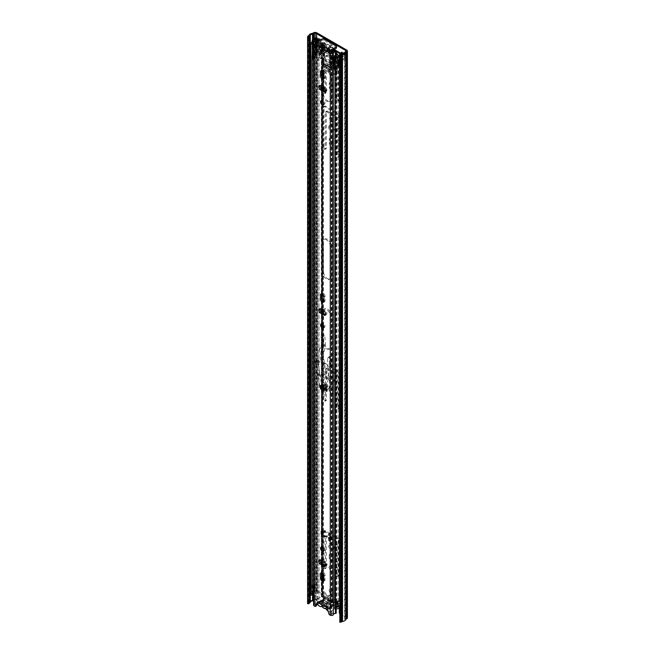 <?xml version="1.0" encoding="UTF-8"?>
<svg xmlns="http://www.w3.org/2000/svg" width="655" height="655" viewBox="0 0 655 655"><rect width="100%" height="100%" fill="white"/><g stroke="black" fill="none" stroke-linecap="round" stroke-linejoin="round"><path stroke-width="0.49" stroke-dasharray="3.27 2.46" d="M328.548 545.484A3.308 1.908 -120 0 0 329.989 548.816A3.308 1.908 -120 0 0 332.543 549.701A3.308 1.908 -120 0 0 333.231 548.186A3.308 1.908 -120 0 0 331.782 544.854A3.308 1.908 -120 0 0 329.236 543.969A3.308 1.908 -120 0 0 328.548 545.484M329.457 544.96A3.308 1.908 -120 0 0 330.898 548.292A3.308 1.908 -120 0 0 333.452 549.177A3.308 1.908 -120 0 0 334.132 547.662A3.308 1.908 -120 0 0 332.691 544.33A3.308 1.908 -120 0 0 330.136 543.445A3.308 1.908 -120 0 0 329.457 544.96M328.548 378.066A3.308 1.908 -120 0 0 329.989 381.398A3.308 1.908 -120 0 0 332.543 382.291A3.308 1.908 -120 0 0 333.231 380.768A3.308 1.908 -120 0 0 331.782 377.444A3.308 1.908 -120 0 0 329.236 376.551A3.308 1.908 -120 0 0 328.548 378.066M329.457 377.542A3.308 1.908 -120 0 0 330.898 380.874A3.308 1.908 -120 0 0 333.452 381.767A3.308 1.908 -120 0 0 334.132 380.252A3.308 1.908 -120 0 0 332.691 376.92A3.308 1.908 -120 0 0 330.136 376.027A3.308 1.908 -120 0 0 329.457 377.542M339.306 607.578L339.306 606.964A1.908 1.105 -120 0 0 337.636 604.483L336.564 604.123L336.564 605.171A1.908 1.105 0 0 0 336.064 605.376L331.102 606.063L330.947 607.398L329.326 608.118L319.804 602.559L321.13 601.732L323.513 601.568L324.634 598.776A1.908 1.105 0 0 0 324.986 598.49L324.986 597.442L324.135 596.689A1.908 1.105 -120 0 0 322.866 596.369A1.908 1.105 -120 0 0 322.465 597.245L322.465 603.009L323.373 602.485A1.064 0.614 60 0 1 323.152 602.977A1.064 0.614 60 0 1 322.62 602.919L316.856 599.595A2.35 1.359 0 0 0 313.688 599.513L312.279 600.217A3.897 2.252 0 0 0 309.029 602.084L308.259 602.616A1.605 0.925 0 0 0 307.842 603.034L307.58 603.599M331.021 606.17L331.102 605.015L331.233 606.022M329.187 590.319A2.399 1.384 -120 0 0 330.235 592.742A2.399 1.384 -120 0 0 332.093 593.381A2.399 1.384 -120 0 0 332.584 592.284A2.399 1.384 -120 0 0 331.536 589.868A2.399 1.384 -120 0 0 329.686 589.222A2.399 1.384 -120 0 0 329.187 590.319M330.095 589.795A2.399 1.384 -120 0 0 331.143 592.218A2.399 1.384 -120 0 0 332.994 592.857A2.399 1.384 -120 0 0 333.493 591.76A2.399 1.384 -120 0 0 332.445 589.344A2.399 1.384 -120 0 0 330.595 588.698A2.399 1.384 -120 0 0 330.095 589.795M333.493 48.535A2.399 1.384 60 0 1 332.994 49.641A2.399 1.384 60 0 1 331.143 48.994A2.399 1.384 60 0 1 330.095 46.579A2.399 1.384 60 0 1 330.595 45.473A2.399 1.384 60 0 1 332.445 46.12A2.399 1.384 60 0 1 333.493 48.535M332.584 49.059A2.399 1.384 60 0 1 332.093 50.165A2.399 1.384 60 0 1 330.235 49.518A2.399 1.384 60 0 1 329.187 47.103A2.399 1.384 60 0 1 329.686 45.997A2.399 1.384 60 0 1 331.536 46.644A2.399 1.384 60 0 1 332.584 49.059M333.379 64.517A2.243 1.294 60 0 1 332.912 65.541A2.243 1.294 60 0 1 331.184 64.943A2.243 1.294 60 0 1 330.21 62.684A2.243 1.294 60 0 1 330.677 61.66A2.243 1.294 60 0 1 332.404 62.258A2.243 1.294 60 0 1 333.379 64.517M332.478 65.041A2.243 1.294 60 0 1 332.011 66.065A2.243 1.294 60 0 1 330.284 65.467A2.243 1.294 60 0 1 329.301 63.208A2.243 1.294 60 0 1 329.768 62.184A2.243 1.294 60 0 1 331.495 62.782A2.243 1.294 60 0 1 332.478 65.041M334.132 73.327A3.308 1.908 60 0 1 333.452 74.842A3.308 1.908 60 0 1 330.898 73.949A3.308 1.908 60 0 1 329.457 70.617A3.308 1.908 60 0 1 330.136 69.103A3.308 1.908 60 0 1 332.691 69.995A3.308 1.908 60 0 1 334.132 73.327M333.231 73.843A3.308 1.908 60 0 1 332.543 75.366A3.308 1.908 60 0 1 329.989 74.473A3.308 1.908 60 0 1 328.548 71.141A3.308 1.908 60 0 1 329.236 69.627A3.308 1.908 60 0 1 331.782 70.519A3.308 1.908 60 0 1 333.231 73.843M333.379 120.324A2.243 1.294 60 0 1 332.912 121.347A2.243 1.294 60 0 1 331.184 120.749A2.243 1.294 60 0 1 330.21 118.489A2.243 1.294 60 0 1 330.677 117.466A2.243 1.294 60 0 1 332.404 118.064A2.243 1.294 60 0 1 333.379 120.324M332.478 120.847A2.243 1.294 60 0 1 332.011 121.871A2.243 1.294 60 0 1 330.284 121.273A2.243 1.294 60 0 1 329.301 119.014A2.243 1.294 60 0 1 329.768 117.99A2.243 1.294 60 0 1 331.495 118.588A2.243 1.294 60 0 1 332.478 120.847M334.132 129.125A3.308 1.908 60 0 1 333.452 130.648A3.308 1.908 60 0 1 330.898 129.755A3.308 1.908 60 0 1 329.457 126.423A3.308 1.908 60 0 1 330.136 124.909A3.308 1.908 60 0 1 332.691 125.793A3.308 1.908 60 0 1 334.132 129.125M333.231 129.649A3.308 1.908 60 0 1 332.543 131.164A3.308 1.908 60 0 1 329.989 130.28A3.308 1.908 60 0 1 328.548 126.947A3.308 1.908 60 0 1 329.236 125.432A3.308 1.908 60 0 1 331.782 126.317A3.308 1.908 60 0 1 333.231 129.649M347.42 617.804A2.35 1.359 0 0 0 346.732 616.846L340.968 613.514A1.064 0.614 60 0 1 340.215 612.204L340.215 606.44A1.908 1.105 -120 0 0 338.545 603.959L336.564 605.171L324.986 598.49L325.044 596.165L324.135 596.689L337.636 604.483L338.545 603.959L336.957 604.197M338.545 603.959L325.044 596.165A1.908 1.105 -120 0 0 323.775 595.845A1.908 1.105 -120 0 0 323.373 596.721L323.373 602.485M329.228 555.243L329.228 558.649A2.35 1.359 -120 0 0 330.251 561.016A2.35 1.359 -120 0 0 332.06 561.638A2.35 1.359 -120 0 0 332.552 560.565L332.552 557.168A2.35 1.359 -120 0 0 331.52 554.801A2.35 1.359 -120 0 0 329.711 554.171A2.35 1.359 -120 0 0 329.228 555.243L330.136 554.728L330.136 558.125A2.35 1.359 -120 0 0 331.16 560.492A2.35 1.359 -120 0 0 332.969 561.122A2.35 1.359 -120 0 0 333.452 560.041L333.452 556.644A2.35 1.359 -120 0 0 332.429 554.277A2.35 1.359 -120 0 0 330.619 553.647A2.35 1.359 -120 0 0 330.136 554.728M325.412 564.618L325.412 537.043A1.605 0.925 60 0 1 325.748 536.314A1.605 0.925 60 0 1 326.55 536.388L335.229 541.407A1.605 0.925 60 0 1 336.359 543.363L336.359 574.32A1.605 0.925 -120 0 0 337.063 575.933A1.605 0.925 -120 0 0 338.299 576.359A1.605 0.925 -120 0 0 338.627 575.63L338.627 541.186A2.137 1.236 -120 0 0 337.12 538.574L324.659 531.377A2.137 1.236 -120 0 0 323.595 531.27A2.137 1.236 -120 0 0 323.144 532.253L323.144 566.69A1.605 0.925 -120 0 0 323.848 568.303A1.605 0.925 -120 0 0 325.085 568.736A1.605 0.925 -120 0 0 325.412 568L325.412 565.674M329.228 387.834L329.228 391.231A2.35 1.359 -120 0 0 330.251 393.598A2.35 1.359 -120 0 0 332.06 394.228A2.35 1.359 -120 0 0 332.552 393.156L332.552 389.75A2.35 1.359 -120 0 0 331.52 387.392A2.35 1.359 -120 0 0 329.711 386.761A2.35 1.359 -120 0 0 329.228 387.834L330.136 387.31L330.136 390.716A2.35 1.359 -120 0 0 331.16 393.074A2.35 1.359 -120 0 0 332.969 393.704A2.35 1.359 -120 0 0 333.452 392.632L333.452 389.226A2.35 1.359 -120 0 0 332.429 386.868A2.35 1.359 -120 0 0 330.619 386.237A2.35 1.359 -120 0 0 330.136 387.31M338.627 408.212L338.627 373.776A2.137 1.236 -120 0 0 337.12 371.156L324.659 363.967A2.137 1.236 -120 0 0 323.595 363.861A2.137 1.236 -120 0 0 323.144 364.835L323.144 399.28A1.605 0.925 -120 0 0 323.848 400.893A1.605 0.925 -120 0 0 325.085 401.319A1.605 0.925 -120 0 0 325.412 400.59L325.412 369.633A1.605 0.925 60 0 1 325.748 368.896A1.605 0.925 60 0 1 326.55 368.978L335.229 373.989A1.605 0.925 60 0 1 336.359 375.954L336.359 406.911A1.605 0.925 -120 0 0 337.063 408.523A1.605 0.925 -120 0 0 338.299 408.949A1.605 0.925 -120 0 0 338.627 408.212L339.536 407.697L339.536 373.252A2.137 1.236 -120 0 0 338.021 370.632L325.568 363.443A2.137 1.236 -120 0 0 324.495 363.337A2.137 1.236 -120 0 0 324.053 364.311L324.053 398.756A1.605 0.925 -120 0 0 324.757 400.369A1.605 0.925 -120 0 0 325.985 400.794A1.605 0.925 -120 0 0 326.321 400.066L326.321 369.109A1.605 0.925 60 0 1 326.648 368.372A1.605 0.925 60 0 1 327.451 368.454L336.138 373.473A1.605 0.925 60 0 1 337.268 375.43L337.268 406.387A1.605 0.925 -120 0 0 337.972 407.999A1.605 0.925 -120 0 0 339.2 408.425A1.605 0.925 -120 0 0 339.536 407.697M322.62 602.919L321.711 603.443L315.947 600.119L315.947 37.785L315.972 41.306L320.541 43.942L320.131 40.127M341.23 53.538L341.23 55.888L345.799 58.524L345.799 54.946L343.482 53.612M323.144 147.285L323.144 107.617A2.137 1.236 60 0 1 323.595 106.634A2.137 1.236 60 0 1 324.659 106.74L337.12 113.937A2.137 1.236 60 0 1 338.627 116.549L338.627 156.226A1.605 0.925 60 0 1 338.299 156.954A1.605 0.925 60 0 1 337.063 156.529A1.605 0.925 60 0 1 336.359 154.916L336.359 118.727A1.605 0.925 -120 0 0 335.229 116.77L326.55 111.751A1.605 0.925 -120 0 0 325.748 111.677A1.605 0.925 -120 0 0 325.412 112.406L325.412 148.595A1.605 0.925 60 0 1 325.085 149.332A1.605 0.925 60 0 1 323.848 148.898A1.605 0.925 60 0 1 323.144 147.285L324.053 146.761L324.053 107.093A2.137 1.236 60 0 1 324.495 106.11A2.137 1.236 60 0 1 325.568 106.216L338.021 113.413A2.137 1.236 60 0 1 339.536 116.025L339.536 155.702A1.605 0.925 60 0 1 339.2 156.43A1.605 0.925 60 0 1 337.972 156.005A1.605 0.925 60 0 1 337.268 154.392L337.268 118.211A1.605 0.925 -120 0 0 336.138 116.246L327.451 111.235A1.605 0.925 -120 0 0 326.648 111.153A1.605 0.925 -120 0 0 326.321 111.882L326.321 148.071A1.605 0.925 60 0 1 325.985 148.808A1.605 0.925 60 0 1 324.757 148.374A1.605 0.925 60 0 1 324.053 146.761M332.552 85.535L332.552 88.933A2.35 1.359 60 0 1 332.06 90.005A2.35 1.359 60 0 1 330.251 89.375A2.35 1.359 60 0 1 329.228 87.017L329.228 83.611A2.35 1.359 60 0 1 329.711 82.538A2.35 1.359 60 0 1 331.52 83.169A2.35 1.359 60 0 1 332.552 85.535L333.452 85.011L333.452 88.409A2.35 1.359 60 0 1 332.969 89.481A2.35 1.359 60 0 1 331.16 88.851A2.35 1.359 60 0 1 330.136 86.493L330.136 83.087A2.35 1.359 60 0 1 330.619 82.014A2.35 1.359 60 0 1 332.429 82.645A2.35 1.359 60 0 1 333.452 85.011M325.412 91.332L325.412 92.789A1.605 0.925 60 0 1 325.085 93.526A1.605 0.925 60 0 1 323.848 93.092A1.605 0.925 60 0 1 323.144 91.479L323.144 51.81A2.137 1.236 60 0 1 323.595 50.828A2.137 1.236 60 0 1 324.659 50.934L337.12 58.131A2.137 1.236 60 0 1 338.627 60.743L338.627 100.42A1.605 0.925 60 0 1 338.299 101.157A1.605 0.925 60 0 1 337.063 100.723A1.605 0.925 60 0 1 336.359 99.11L336.359 62.929A1.605 0.925 -120 0 0 335.229 60.964L326.55 55.953A1.605 0.925 -120 0 0 325.748 55.871A1.605 0.925 -120 0 0 325.412 56.608L325.412 89.522M332.552 141.333L332.552 144.739A2.35 1.359 60 0 1 332.06 145.811A2.35 1.359 60 0 1 330.251 145.181A2.35 1.359 60 0 1 329.228 142.815L329.228 139.417A2.35 1.359 60 0 1 329.711 138.344A2.35 1.359 60 0 1 331.52 138.975A2.35 1.359 60 0 1 332.552 141.333L333.452 140.809L333.452 144.215A2.35 1.359 60 0 1 332.969 145.287A2.35 1.359 60 0 1 331.16 144.657A2.35 1.359 60 0 1 330.136 142.299L330.136 138.893A2.35 1.359 60 0 1 330.619 137.82A2.35 1.359 60 0 1 332.429 138.451A2.35 1.359 60 0 1 333.452 140.809M339.495 613.408A1.064 0.614 -120 0 0 340.06 614.038L340.968 613.514M339.495 621.538L341.288 620.965A1.818 1.048 180 0 1 342.287 620.678A2.62 1.506 0 0 0 344.456 619.417A1.818 1.048 180 0 1 344.866 618.901L345.889 618.197A1.064 0.614 0 0 0 346.143 617.804A1.064 0.614 0 0 0 345.824 617.362L340.06 614.038M321.711 603.443A1.064 0.614 -120 0 0 322.244 603.501A1.064 0.614 -120 0 0 322.465 603.009M315.947 600.119A1.064 0.614 0 0 0 314.506 600.078L313.614 600.512M312.279 600.217L312.279 33.454M313.409 600.61L312.46 600.103L312.46 33.34M324.053 564.905L324.053 566.166A1.605 0.925 -120 0 0 324.757 567.779A1.605 0.925 -120 0 0 325.985 568.212A1.605 0.925 -120 0 0 326.321 567.476L326.321 536.519A1.605 0.925 60 0 1 326.648 535.79A1.605 0.925 60 0 1 327.451 535.872L336.138 540.883A1.605 0.925 60 0 1 337.268 542.848L337.268 573.796A1.605 0.925 -120 0 0 337.972 575.409A1.605 0.925 -120 0 0 339.2 575.843A1.605 0.925 -120 0 0 339.536 575.106L339.536 540.662A2.137 1.236 -120 0 0 338.021 538.05L325.568 530.853A2.137 1.236 -120 0 0 324.495 530.746A2.137 1.236 -120 0 0 324.053 531.729L324.053 564.864M321.449 39.84L316.881 37.204L316.881 40.782L321.449 43.418L321.449 39.84L320.541 40.364M342.139 53.931L342.139 55.364L346.708 58L346.708 54.422L342.139 51.786L342.139 52.834M325.682 91.422A2.399 1.384 -120 0 0 326.386 91.34A2.399 1.384 -120 0 0 326.886 90.243A2.399 1.384 -120 0 0 325.183 87.295L324.053 87.95L324.053 51.286A2.137 1.236 60 0 1 324.495 50.304A2.137 1.236 60 0 1 325.568 50.41L338.021 57.607A2.137 1.236 60 0 1 339.536 60.219L339.536 99.896A1.605 0.925 60 0 1 339.2 100.633A1.605 0.925 60 0 1 337.972 100.199A1.605 0.925 60 0 1 337.268 98.586L337.268 62.405A1.605 0.925 -120 0 0 336.138 60.44L327.451 55.429A1.605 0.925 -120 0 0 326.648 55.347A1.605 0.925 -120 0 0 326.321 56.084L326.321 92.265A1.605 0.925 60 0 1 325.985 93.002A1.605 0.925 60 0 1 324.757 92.568A1.605 0.925 60 0 1 324.053 90.963L324.053 90.57M312.631 593.684L312.631 39.701M313.409 593.315L313.409 39.251M337.636 604.483L336.564 604.123A1.908 1.105 0 0 0 336.064 604.328L335.974 605.433M324.536 598.834L324.634 597.728A1.908 1.105 0 0 0 324.986 597.442L336.564 604.123M324.536 597.786L324.471 598.907M323.513 601.568L324.471 597.859M323.513 600.52L323.251 601.691M321.318 601.691L321.318 600.643L323.251 600.643M321.318 600.643L321.13 601.732M319.886 602.453L319.886 601.405L321.13 600.684M319.886 601.405L319.886 602.666M329.326 608.118L329.326 607.07L319.886 601.626M329.326 607.07L329.702 608.118M330.947 607.398L330.947 606.358L329.702 607.07M330.947 606.358L331.021 607.291M331.021 605.13L331.021 606.243M335.835 605.474L335.835 604.426L331.233 604.974M346.708 54.422A1.335 0.77 0 0 0 344.857 54.406A1.335 0.77 0 0 0 344.817 54.422L341.083 56.584L341.992 57.108L345.725 54.946L345.799 58.524M342.139 51.786L341.23 52.31M345.725 58.524L341.992 60.678L341.083 60.154L344.817 58A1.335 0.77 180 0 1 344.857 57.976A1.335 0.77 180 0 1 346.708 58M342.139 55.364L341.23 55.888M321.449 43.418L320.541 43.942M316.881 40.782A1.335 0.77 180 0 1 317.274 41.322A1.335 0.77 180 0 1 316.914 41.846A1.335 0.77 180 0 1 316.881 41.871L313.139 44.024L312.238 43.5L315.972 41.347L315.972 37.769M316.914 38.268A1.335 0.77 0 0 0 317.274 37.753A1.335 0.77 0 0 0 316.881 37.204M341.083 60.154L341.083 56.584M341.992 60.678L341.992 57.108M313.139 41.502L313.139 44.024M312.238 41.814L312.238 43.5M332.724 599.816A1.605 0.925 60 0 1 332.224 599.399A4.274 2.464 -120 0 0 329.555 597.859A1.605 0.925 60 0 1 329.056 597.704A1.605 0.925 60 0 1 328.36 597.024A4.274 2.464 -120 0 0 326.509 595.223A4.274 2.464 -120 0 0 324.372 595.018A4.274 2.464 -120 0 0 323.717 598.441A4.274 2.464 -120 0 0 326.509 602.199A4.274 2.464 -120 0 0 328.36 602.543A1.605 0.925 60 0 1 329.555 603.091A4.274 2.464 -120 0 0 330.89 604.213A4.274 2.464 -120 0 0 332.224 604.63A1.605 0.925 60 0 1 333.42 605.457A4.274 2.464 -120 0 0 335.27 607.259A4.274 2.464 -120 0 0 337.407 607.472A4.274 2.464 -120 0 0 338.062 604.049A4.274 2.464 -120 0 0 335.27 600.283A4.274 2.464 -120 0 0 333.42 599.947A1.605 0.925 60 0 1 332.724 599.816M328.106 611.14A4.274 2.464 -120 0 0 328.319 611.271A4.274 2.464 -120 0 0 330.456 611.483A4.274 2.464 -120 0 0 331.111 608.061A4.274 2.464 -120 0 0 328.319 604.295A4.274 2.464 -120 0 0 326.468 603.959A1.605 0.925 60 0 1 325.772 603.828A1.605 0.925 60 0 1 325.273 603.411A4.274 2.464 -120 0 0 322.604 601.871A1.605 0.925 60 0 1 322.104 601.716A1.605 0.925 60 0 1 321.417 601.036A4.274 2.464 -120 0 0 319.558 599.235A4.274 2.464 -120 0 0 317.429 599.022A4.274 2.464 -120 0 0 317.356 603.828M336.171 604.95L334.214 606.08L334.214 604.778L336.171 603.64L336.171 604.95L333.313 603.296A3.521 2.039 -120 0 1 331.545 604.393A3.521 2.039 -120 0 1 328.458 600.496L328.089 601.896L323.938 604.295L321.515 604.508A3.521 2.039 -120 0 0 321.564 604.753M321.187 600.741L321.187 602.051L324.209 600.308L324.209 598.998L318.657 601.544L318.657 602.42M324.209 598.998L323.635 598.67L325.601 597.54L328.458 599.186L328.089 600.586L323.938 602.985L321.515 603.198L318.657 601.544M328.482 599.096L328.458 599.186A3.521 2.039 -120 0 1 328.482 599.096A3.521 2.039 -120 0 1 330.931 598.392A3.521 2.039 -120 0 1 333.313 601.986L336.171 603.64M320.623 600.414L320.623 601.724L318.928 602.698M328.458 600.496L325.601 598.842L323.635 599.98L323.635 598.67M325.601 598.842L325.601 597.54M321.187 602.051L320.623 601.724M319.272 603.214L321.515 604.508M324.209 600.308L323.635 599.98M323.938 604.295A2.137 1.236 -120 0 0 326.403 606.293A2.137 1.236 -120 0 0 326.739 605.908L330.89 603.509L333.313 603.296M326.37 607.308L326.739 605.908M328.089 601.896A2.137 1.236 -120 0 0 329.891 603.959A2.137 1.236 -120 0 0 330.562 603.902A2.137 1.236 -120 0 0 330.89 603.509M326.968 607.652L329.228 608.962L329.228 607.652L326.37 605.998A3.521 2.039 -120 0 0 323.283 602.101A3.521 2.039 -120 0 0 321.515 603.198M333.313 601.986L330.89 602.207L326.739 604.598A2.137 1.236 -120 0 0 324.945 602.534A2.137 1.236 -120 0 0 324.274 602.6A2.137 1.236 -120 0 0 323.938 602.985M326.739 604.598L326.37 605.998M330.89 602.207A2.137 1.236 -120 0 0 328.425 600.201A2.137 1.236 -120 0 0 328.089 600.586M330.628 606.194L330.628 607.496L333.641 605.752L333.641 604.45L329.228 607.652M331.193 606.522L331.193 607.824L329.228 608.962M333.641 605.752L334.214 606.08M330.628 607.496L331.193 607.824M333.641 604.45L334.214 604.778M322.735 385.435A2.669 1.539 -120 0 0 321.4 385.304A2.669 1.539 -120 0 0 320.991 387.441A2.669 1.539 -120 0 0 322.735 389.799A2.669 1.539 -120 0 0 324.069 389.93A2.669 1.539 -120 0 0 324.479 387.793A2.669 1.539 -120 0 0 322.735 385.435M322.735 386.18A1.76 1.015 -120 0 0 321.851 386.09A1.76 1.015 -120 0 0 321.58 387.506A1.76 1.015 -120 0 0 322.735 389.054A1.76 1.015 -120 0 0 323.611 389.144A1.76 1.015 -120 0 0 323.881 387.727A1.76 1.015 -120 0 0 322.735 386.18M324.241 385.304A1.76 1.015 -120 0 0 323.365 385.222A1.76 1.015 -120 0 0 323.095 386.63A1.76 1.015 -120 0 0 324.241 388.186A1.76 1.015 -120 0 0 325.126 388.268A1.76 1.015 -120 0 0 325.396 386.859A1.76 1.015 -120 0 0 324.241 385.304M322.465 385.721A2.514 1.449 60 0 1 322.989 384.567A2.514 1.449 60 0 1 324.921 385.246A2.514 1.449 60 0 1 326.018 387.768A2.514 1.449 60 0 1 325.494 388.914A2.514 1.449 60 0 1 323.562 388.243A2.514 1.449 60 0 1 322.465 385.721M321.564 386.245A2.514 1.449 60 0 1 322.08 385.091A2.514 1.449 60 0 1 324.012 385.77A2.514 1.449 60 0 1 325.109 388.292A2.514 1.449 60 0 1 324.593 389.438A2.514 1.449 60 0 1 322.661 388.767A2.514 1.449 60 0 1 321.564 386.245M325.682 565.756A2.399 1.384 -120 0 0 326.386 565.674A2.399 1.384 -120 0 0 326.886 564.577A2.399 1.384 -120 0 0 325.183 561.638L321.49 559.501A2.399 1.384 -120 0 0 320.287 559.378A2.399 1.384 -120 0 0 319.861 559.951M323.799 550.683A2.35 1.359 -120 0 0 324.512 550.609A2.35 1.359 -120 0 0 324.995 549.537A2.35 1.359 -120 0 0 323.971 547.171A2.35 1.359 -120 0 0 322.162 546.54A2.35 1.359 -120 0 0 321.744 547.121M325.682 314.637A2.399 1.384 -120 0 0 326.386 314.556A2.399 1.384 -120 0 0 326.886 313.458A2.399 1.384 -120 0 0 325.183 310.511L321.49 308.382A2.399 1.384 -120 0 0 320.287 308.259A2.399 1.384 -120 0 0 319.861 308.832M323.799 327.467A2.35 1.359 -120 0 0 324.512 327.394A2.35 1.359 -120 0 0 324.995 326.321A2.35 1.359 -120 0 0 323.971 323.955A2.35 1.359 -120 0 0 322.162 323.324A2.35 1.359 -120 0 0 321.744 323.906M323.799 104.251A2.35 1.359 -120 0 0 324.512 104.178A2.35 1.359 -120 0 0 324.995 103.097A2.35 1.359 -120 0 0 323.971 100.739A2.35 1.359 -120 0 0 322.162 100.109A2.35 1.359 -120 0 0 321.744 100.69M323.832 580.78A2.399 1.384 -120 0 0 324.536 580.698A2.399 1.384 -120 0 0 325.036 579.593L325.036 575.327A2.399 1.384 -120 0 0 323.988 572.904A2.399 1.384 -120 0 0 322.137 572.265A2.399 1.384 -120 0 0 321.711 572.838M323.832 301.758A2.399 1.384 -120 0 0 324.536 301.677A2.399 1.384 -120 0 0 325.036 300.571L325.036 296.306A2.399 1.384 -120 0 0 323.988 293.882A2.399 1.384 -120 0 0 322.137 293.244A2.399 1.384 -120 0 0 321.711 293.817M325.183 87.295L321.49 85.158A2.399 1.384 -120 0 0 320.287 85.044A2.399 1.384 -120 0 0 319.861 85.617M323.832 78.534A2.399 1.384 -120 0 0 324.536 78.453A2.399 1.384 -120 0 0 325.036 77.356L325.036 73.082A2.399 1.384 -120 0 0 323.988 70.666A2.399 1.384 -120 0 0 322.137 70.019A2.399 1.384 -120 0 0 321.711 70.593M329.187 614.562L330.325 613.907L328.229 607.291A1.711 0.982 -120 0 0 326.329 605.908A1.711 0.982 -120 0 0 326.313 605.916A1.064 0.614 60 0 1 326.305 605.924A1.064 0.614 60 0 1 325.772 605.875L320.901 603.067A1.064 0.614 60 0 1 320.36 602.485A1.711 0.982 -120 0 0 318.633 601.462A1.711 0.982 -120 0 0 318.445 601.642L318.199 602.125M316.93 604.671A4.217 2.432 180 0 1 315.391 605.015L316.349 605.842M315.661 43.214L316.349 43.615L315.268 44.237M330.325 51.679L316.349 43.615M330.325 613.907L331.757 614.464A4.217 2.432 180 0 1 335.188 612.474L335.925 612.4L336.195 613.309M329.236 52.302A2.137 1.236 120 0 0 329.187 52.768M317.388 40.217L317.388 602.453L318.969 602.608L318.969 40.798M318.969 602.608L318.838 603.034A4.217 2.432 180 0 1 317.659 604.336M317.388 602.453L317.257 602.87A2.62 1.506 180 0 1 315.12 604.098A1.818 1.048 0 0 0 313.614 605.13M336.195 609.019L336.195 606.35M336.195 602.043L336.195 54.799M335.925 612.4L335.925 50.165M318.813 40.888A4.217 2.432 180 0 1 316.029 42.69M329.481 51.639A19.887 11.487 60 0 1 328.875 51.467A1.064 0.614 60 0 1 328.327 51.057L327.009 49.42L324.397 47.913L323.079 48.028A1.064 0.614 60 0 1 322.53 47.807A19.887 11.487 60 0 1 321.924 47.283L321.924 58.893L329.481 63.248L329.702 51.819A19.887 11.487 60 0 0 330.063 51.892A1.064 0.614 -120 0 0 330.349 51.851A1.064 0.614 -120 0 0 330.456 51.753L330.325 52.113M316.349 44.049L316.733 43.394L330.701 51.458M322.244 38.907L322.244 40.209L316.733 43.394M322.244 40.209A1.064 0.614 180 0 1 323.75 40.209L323.75 38.907M336.212 46.096L336.212 47.406L323.75 40.209M336.212 47.406A1.064 0.614 180 0 1 336.523 47.84M327.115 607.979L328.245 607.332M322.285 384.559A4.167 2.407 60 0 1 323.144 382.569A4.167 2.407 60 0 1 326.321 383.65A4.167 2.407 60 0 1 328.171 387.801A4.167 2.407 60 0 1 327.303 389.782A4.167 2.407 60 0 1 324.127 388.702A4.167 2.407 60 0 1 322.285 384.559M321.376 385.083A4.167 2.407 60 0 1 322.235 383.093A4.167 2.407 60 0 1 325.412 384.174A4.167 2.407 60 0 1 327.263 388.325A4.167 2.407 60 0 1 326.403 390.306A4.167 2.407 60 0 1 323.226 389.226A4.167 2.407 60 0 1 321.376 385.083M323.734 340.322A13.886 8.016 60 0 1 323.202 343.965A28.836 16.645 60 0 1 321.335 347.486L320.139 361.552L317.593 359.89L319.738 373.358L322.997 373.915L323.243 374.889L319.886 374.308L321.572 384.919A5.265 3.038 -120 0 0 324.151 389.676A5.265 3.038 -120 0 0 327.86 390.74A5.265 3.038 -120 0 0 328.933 388.718L331.397 359.791A2.006 1.154 -120 0 0 332.06 359.742A2.006 1.154 -120 0 0 332.47 358.784A2.006 1.154 -120 0 0 331.577 356.795A2.006 1.154 -120 0 0 330.055 356.271A2.006 1.154 -120 0 0 329.661 356.901L328.499 377.264A2.292 1.326 60 0 1 328.04 378.066A2.292 1.326 60 0 1 325.74 376.74A2.292 1.326 60 0 1 325.74 374.087A2.292 1.326 60 0 1 325.797 374.062L324.552 362.543A19.544 11.282 60 0 1 324.102 351.653A48.142 27.797 -120 0 0 325.396 344.743A51.442 29.696 -120 0 0 325.379 343.932A51.442 29.696 -120 0 0 324.487 335.057A1.744 1.007 -120 0 0 323.21 334.664A1.744 1.007 -120 0 0 323.226 336.703A13.886 8.016 60 0 1 323.734 340.322M319.444 348.575L318.248 362.641L315.71 360.979L317.847 374.447L321.106 375.012L321.359 375.978L318.002 375.397L319.689 386.016A5.265 3.038 -120 0 0 322.26 390.765A5.265 3.038 -120 0 0 325.969 391.829A5.265 3.038 -120 0 0 327.041 389.807L329.506 360.88A2.006 1.154 -120 0 0 330.169 360.831A2.006 1.154 -120 0 0 330.587 359.882A2.006 1.154 -120 0 0 329.694 357.884A2.006 1.154 -120 0 0 328.163 357.36A2.006 1.154 -120 0 0 327.77 357.99L326.608 378.353A2.292 1.326 60 0 1 326.149 379.155A2.292 1.326 60 0 1 323.857 377.829A2.292 1.326 60 0 1 323.857 375.176A2.292 1.326 60 0 1 323.914 375.151L322.669 363.631A19.544 11.282 60 0 1 322.219 352.742A48.142 27.797 -120 0 0 323.505 345.832A51.442 29.696 -120 0 0 323.496 345.021A51.442 29.696 -120 0 0 322.596 336.146A1.744 1.007 -120 0 0 321.327 335.753A1.744 1.007 -120 0 0 321.343 337.792A13.886 8.016 60 0 1 321.842 341.419A13.886 8.016 60 0 1 321.318 345.054A28.836 16.645 60 0 1 319.444 348.575L321.335 347.486M322.596 336.146L324.487 335.057M327.77 357.99L329.661 356.901M325.371 388.39A2.882 1.662 -120 0 0 324.094 385.517A2.882 1.662 -120 0 0 321.892 384.772A2.882 1.662 -120 0 0 321.302 386.147A2.882 1.662 -120 0 0 322.579 389.013A2.882 1.662 -120 0 0 324.782 389.766A2.882 1.662 -120 0 0 325.371 388.39M326.354 387.825A2.882 1.662 -120 0 0 325.077 384.952A2.882 1.662 -120 0 0 322.874 384.207A2.882 1.662 -120 0 0 322.276 385.582A2.882 1.662 -120 0 0 323.562 388.448A2.882 1.662 -120 0 0 325.764 389.201A2.882 1.662 -120 0 0 326.354 387.825M318.002 375.397L319.886 374.308M317.847 374.447L319.738 373.358M315.71 360.979L317.593 359.89M329.506 360.88L331.397 359.791M326.608 378.353L328.499 377.264M323.914 375.151L325.797 374.062M322.669 363.631L324.552 362.543M323.505 345.832L325.396 344.743M321.343 337.792L323.226 336.703M318.248 362.641L320.139 361.552M321.359 375.978L323.243 374.889M321.106 375.012L322.997 373.915M323.185 386.041A1.605 0.925 -120 0 0 323.881 387.662A1.605 0.925 -120 0 0 325.126 388.096A1.605 0.925 -120 0 0 325.453 387.359A1.605 0.925 -120 0 0 324.757 385.738A1.605 0.925 -120 0 0 323.513 385.304A1.605 0.925 -120 0 0 323.185 386.041M324.11 388.743A2.35 1.359 -120 0 0 322.497 385.885A2.35 1.359 -120 0 0 320.786 386.712A2.35 1.359 -120 0 0 320.786 386.818A2.35 1.359 -120 0 0 322.547 389.75A2.35 1.359 -120 0 0 324.11 388.743M320.516 386.663A2.726 1.572 -120 0 0 323.341 390.274A2.726 1.572 -120 0 0 324.381 388.898A2.726 1.572 -120 0 0 322.907 385.877A2.726 1.572 -120 0 0 320.737 385.762A2.726 1.572 -120 0 0 320.516 386.663M323.324 388.219A1.285 0.745 -120 0 0 324.053 388.341A1.285 0.745 -120 0 0 324.323 387.752A1.285 0.745 -120 0 0 323.758 386.45A1.285 0.745 -120 0 0 322.768 386.106A1.285 0.745 -120 0 0 322.506 386.696A1.285 0.745 -120 0 0 322.506 386.81M321.711 385.197A3.693 2.129 -120 0 0 324.315 389.717A3.693 2.129 -120 0 0 326.927 388.21A3.693 2.129 -120 0 0 326.837 387.367A3.693 2.129 -120 0 0 325.003 384.182A3.693 2.129 -120 0 0 321.711 385.197M330.652 540.604L329.596 541.21L328.687 540.694L329.752 540.08A1.498 0.86 180 0 1 329.907 539.998L330.955 540.604L330.955 535.372L328.392 533.89L328.392 539.122L329.907 539.998A1.498 0.86 180 0 1 331.864 540.08L329.293 538.598L329.293 533.366L331.864 534.848A1.498 0.86 0 0 0 329.907 534.767A1.498 0.86 0 0 0 329.752 534.848L328.687 535.462L329.596 535.978L330.652 535.372L330.955 540.604M322.653 312.975L322.653 324.421M322.653 326.706L322.653 342.147A5.445 3.144 -120 0 0 325.027 347.633A5.445 3.144 -120 0 0 329.228 349.09A5.445 3.144 -120 0 0 330.349 346.593L330.349 316.25A5.445 3.144 -120 0 0 327.975 310.773A5.445 3.144 -120 0 0 323.775 309.316A5.445 3.144 -120 0 0 322.858 310.478M322.653 242.047L322.653 272.39A5.445 3.144 -120 0 0 325.027 277.876A5.445 3.144 -120 0 0 329.228 279.333A5.445 3.144 -120 0 0 330.349 276.844L330.349 246.493A5.445 3.144 -120 0 0 327.975 241.015A5.445 3.144 -120 0 0 323.775 239.558A5.445 3.144 -120 0 0 322.653 242.047L323.554 241.523A5.445 3.144 60 0 1 324.683 239.034A5.445 3.144 60 0 1 328.884 240.491A5.445 3.144 60 0 1 331.258 245.977L331.258 276.32A5.445 3.144 60 0 1 330.128 278.809A5.445 3.144 60 0 1 325.936 277.352A5.445 3.144 60 0 1 323.554 271.874L323.554 241.523M323.816 564.766A5.445 3.144 -120 0 0 323.775 564.79A5.445 3.144 -120 0 0 322.653 567.287L322.653 573.362M322.653 580.011L322.653 588.91A5.445 3.144 -120 0 0 325.027 594.388A5.445 3.144 -120 0 0 329.228 595.845A5.445 3.144 -120 0 0 330.349 593.356L330.349 571.733A5.445 3.144 -120 0 0 325.699 564.692M322.653 77.773L322.653 87.14M322.653 89.76L322.653 94.516A5.445 3.144 -120 0 0 325.027 99.994A5.445 3.144 -120 0 0 329.228 101.46A5.445 3.144 -120 0 0 330.349 98.962L330.349 77.339A5.445 3.144 -120 0 0 327.975 71.862A5.445 3.144 -120 0 0 323.775 70.396A5.445 3.144 -120 0 0 322.923 71.395M339.495 607.316A2.62 1.506 180 0 1 341.28 606.522A1.498 0.86 0 0 0 342.467 605.678A1.498 0.86 0 0 0 342.025 605.064L336.719 602.002A1.605 0.925 0 0 0 335.172 601.765L332.126 602.142L322.686 596.689L322.686 57.656L323.635 58.639L323.635 63.068L324.913 64.239L324.954 66.884A1.392 0.802 120 0 0 324.929 66.654L324.487 64.485L329.391 67.318L329.842 69.487A1.392 0.802 -60 0 1 329.858 69.717L328.99 70.257L328.99 67.645L330.169 68.194L331.07 67.67L329.899 67.121L328.99 67.645M324.913 64.239L324.012 64.763L324.045 67.399L323.595 65.213L324.487 64.485M324.012 64.763L322.727 63.592L322.727 59.163L321.785 58.18A1.605 0.925 180 0 1 321.31 57.525A1.605 0.925 180 0 1 321.368 57.288L322.113 55.659L319.779 54.234L319.779 49.87L322.113 51.295L321.368 52.924A1.605 0.925 0 0 0 321.31 53.161A1.605 0.925 0 0 0 321.785 53.816L322.178 54.046A1.064 0.614 -120 0 0 322.71 54.103A1.064 0.614 -120 0 0 322.882 53.882A5.445 3.144 60 0 1 323.775 52.785A5.445 3.144 60 0 1 330.12 58.058A1.064 0.614 -120 0 0 330.824 59.04L331.217 59.269A1.605 0.925 0 0 0 332.765 59.507L335.819 59.13L338.054 60.424L338.054 64.779L335.819 63.494L332.765 63.871A1.605 0.925 180 0 1 331.217 63.625L330.276 63.519L330.169 68.194M336.195 602.747L332.765 602.903A1.605 0.925 180 0 1 331.217 602.666L321.785 597.213A1.605 0.925 180 0 1 321.31 596.558A1.605 0.925 180 0 1 321.368 596.32L322.014 594.56L316.349 591.555A3.897 2.252 180 0 1 313.794 593.225A2.62 1.506 0 0 0 313.614 593.266M322.047 530.403L320.991 531.008L321.892 531.533L322.948 530.927A1.498 0.86 -0 0 0 323.095 530.828L322.047 530.231L322.047 535.462L324.61 536.944L324.61 531.713L323.095 530.828A1.498 0.86 -0 0 0 323.39 530.313A1.498 0.86 -0 0 0 322.948 529.707L325.519 531.189L325.519 536.42L322.948 534.938A1.498 0.86 180 0 1 323.39 535.544A1.498 0.86 180 0 1 323.095 536.06A1.498 0.86 180 0 1 322.948 536.158L321.892 536.764L320.991 536.24L322.047 535.634L322.047 530.231M323.57 310.888A5.445 3.144 60 0 1 324.683 308.792A5.445 3.144 60 0 1 328.884 310.249A5.445 3.144 60 0 1 331.258 315.726L331.258 346.069A5.445 3.144 60 0 1 330.128 348.566A5.445 3.144 60 0 1 325.936 347.109A5.445 3.144 60 0 1 323.554 341.623L323.554 327.385M323.554 325.682L323.554 313.499M323.554 574.591L323.554 566.763A5.445 3.144 60 0 1 324.037 564.888M324.266 564.594A5.445 3.144 60 0 1 324.683 564.266A5.445 3.144 60 0 1 328.884 565.724A5.445 3.144 60 0 1 331.258 571.209L331.258 592.832A5.445 3.144 60 0 1 330.128 595.329A5.445 3.144 60 0 1 325.936 593.864A5.445 3.144 60 0 1 323.554 588.386L323.554 580.69M323.554 72.353A5.445 3.144 60 0 1 324.683 69.872A5.445 3.144 60 0 1 328.884 71.338A5.445 3.144 60 0 1 331.258 76.815L331.258 98.438A5.445 3.144 60 0 1 330.128 100.936A5.445 3.144 60 0 1 325.936 99.478A5.445 3.144 60 0 1 323.554 93.992L323.554 90.275M323.554 87.664L323.554 78.444M329.899 69.733L329.899 67.121M322.686 57.656L323.341 55.896A1.605 0.925 0 0 0 323.39 55.659A1.605 0.925 0 0 0 322.923 55.004L320.688 53.71L320.688 49.346L322.923 50.64A1.605 0.925 180 0 1 323.39 51.295A1.605 0.925 180 0 1 323.341 51.532L322.596 53.161L323.079 53.522A1.064 0.614 -120 0 0 323.619 53.579A1.064 0.614 -120 0 0 323.791 53.358A5.445 3.144 60 0 1 324.683 52.261A5.445 3.144 60 0 1 331.021 57.534A1.064 0.614 -120 0 0 331.733 58.516L335.172 58.369A1.605 0.925 180 0 1 336.719 58.606L338.962 59.9L338.962 64.264L336.719 62.97A1.605 0.925 0 0 0 335.172 62.733L331.291 62.749L331.07 67.67M322.686 596.689L323.341 594.928A1.605 0.925 0 0 0 323.39 594.691A1.605 0.925 0 0 0 322.923 594.036L317.618 590.974A1.498 0.86 0 0 0 316.136 590.761A1.498 0.86 0 0 0 315.096 591.408A2.62 1.506 180 0 1 313.377 592.521A3.897 2.252 0 0 0 310.732 594.658M321.785 53.816L321.785 46.882L322.686 46.358L323.111 43.099A1.605 0.925 0 0 0 322.923 42.968L319.067 40.741M318.969 40.684L318.33 40.315M340.232 54.005L335.769 51.434L332.765 52.506L331.217 52.326A26.274 15.163 -120 0 1 321.785 46.882L321.368 45.924L322.104 43.991L322.104 51.344L323.341 51.532L323.39 43.869L323.39 51.295M322.686 53.292L322.686 46.358L321.368 45.924L321.31 53.161M322.686 46.358A26.274 15.163 -120 0 0 332.126 51.81L332.765 52.506L332.765 59.507L332.437 51.794L335.172 51.016L335.507 51.729L336.195 51.074M336.49 50.828L335.172 51.016L335.507 59.081L335.507 51.729M323.111 43.099L322.055 43.517L317.233 40.725M322.104 43.991L322.055 43.517L323.341 44.18M339.495 56.248A2.62 1.506 180 0 1 341.28 55.454A1.498 0.86 0 0 0 342.467 54.611A1.498 0.86 0 0 0 342.025 53.997L341.959 53.956M334.975 606.333L334.975 608.249A2.62 1.506 0 0 0 338.127 607.275A3.897 2.252 180 0 1 341.018 605.801L337.955 603.763M339.495 55.126A3.897 2.252 180 0 1 341.018 54.733L340.927 54.414M339.495 600.34A2.62 1.506 180 0 1 340.575 599.693L340.575 604.753A2.62 1.506 0 0 0 339.347 605.597A3.897 2.252 180 0 1 338.889 606.129M334.648 601.994L334.975 601.274A2.62 1.506 0 0 0 337.955 600.537L338.889 601.077M334.975 601.274L334.975 57.181M334.975 608.249L334.648 608.97M337.955 601.634L337.955 600.537M312.099 594.265A2.62 1.506 0 0 0 312.017 594.658A2.62 1.506 0 0 0 312.099 595.043M310.732 587.682A3.897 2.252 180 0 1 312.451 585.816A3.897 2.252 180 0 1 313.377 585.545A2.62 1.506 0 0 0 314.842 584.833L314.842 589.893A2.62 1.506 180 0 1 313.377 590.605A3.897 2.252 0 0 0 312.451 590.867M312.099 55.781L312.099 43.975M312.099 588.067A2.62 1.506 180 0 1 312.017 587.682A2.62 1.506 180 0 1 312.099 587.289M319.779 49.87L320.688 49.346M319.779 54.234L320.688 53.71M338.054 60.424L338.962 59.9M338.054 64.779L338.962 64.264M331.217 59.269L331.217 52.326L332.126 51.81L332.126 58.745M329.391 67.318L328.507 68.046L328.957 70.216L324.045 67.383L324.954 66.884L329.858 69.717L328.957 70.241L324.045 67.399L324.929 66.654L329.842 69.487L328.957 70.241M324.913 66.859L324.012 67.383M328.507 68.046L323.595 65.213M340.575 599.693L341.304 600.111A2.137 1.236 180 0 1 341.926 600.987A2.137 1.236 180 0 1 341.304 601.855L340.772 602.166L339.495 601.421M339.495 606.481L340.772 607.218L340.772 602.166M340.772 607.218L341.304 606.915A2.137 1.236 0 0 0 341.926 606.039A2.137 1.236 0 0 0 341.304 605.171L340.575 604.753M310.732 584.817L313.385 586.348M310.568 589.778L311.1 589.475A2.137 1.236 180 0 1 314.113 589.475L314.842 589.893M314.842 584.833L314.113 584.416A2.137 1.236 0 0 0 311.1 584.416L310.732 584.628M329.293 533.366L328.392 533.89M329.293 538.598L328.392 539.122M325.519 531.189L324.61 531.713M325.519 536.42L324.61 536.944M328.687 540.694L328.687 535.462M329.596 541.21L329.596 535.978M321.892 531.533L321.892 536.764M320.991 531.008L320.991 536.24M312.067 43.877L312.067 55.511A2.776 1.605 180 0 1 312.877 54.373A2.776 1.605 180 0 1 313.704 54.046A5.944 3.431 0 0 0 314.818 53.907A4.413 2.546 0 0 0 316.005 53.292L316.005 41.429M313.704 42.19L313.704 54.046M333.444 67.981A2.153 1.244 180 0 1 334.075 67.097A2.153 1.244 180 0 1 334.091 67.088A2.407 1.392 180 0 1 334.173 67.039A2.407 1.392 180 0 1 336.727 66.72L337.366 66.597A3.521 2.03 0 0 0 337.718 66.188L335.376 64.681A0.958 0.557 0 0 0 334.443 64.542L332.658 64.82A1.064 0.614 180 0 1 331.627 64.665L329.702 63.551L329.702 51.819M334.091 67.088L334.091 57.386L336.22 54.791M322.047 51.753L321.351 53.235A1.064 0.614 0 0 0 321.31 53.399A1.064 0.614 0 0 0 321.621 53.833L322.866 54.545A5.281 3.054 60 0 1 323.889 52.908A5.281 3.054 60 0 1 327.623 53.988A5.281 3.054 60 0 1 330.194 58.786L331.602 59.589A1.064 0.614 0 0 0 332.634 59.752L335.196 59.351A1.064 0.614 180 0 1 336.228 59.507L337.972 60.514L338.766 59.908L335.319 58.066A4.912 2.833 180 0 1 334.664 58.172A2.137 1.236 180 0 1 332.707 57.845L331.774 57.869L331.397 56.821A5.281 3.054 -120 0 0 325.355 52.064A5.281 3.054 -120 0 0 324.602 52.883L324.495 53.104A2.137 1.236 180 0 1 323.865 52.228A2.137 1.236 180 0 1 323.914 51.966A4.912 2.833 180 0 1 324.11 51.589L321.376 49.706L319.869 50.058L321.769 51.155A1.064 0.614 180 0 1 322.08 51.589A1.064 0.614 180 0 1 322.047 51.753L322.047 43.819A1.064 0.614 0 0 0 322.08 43.656A1.064 0.614 0 0 0 321.769 43.222L318.117 41.118L318.117 52.973A1.064 0.614 0 0 0 316.75 52.85A4.626 2.669 0 0 0 316.373 53.047A4.626 2.669 0 0 0 316.005 53.292M316.75 52.85L316.75 40.995M338.275 56.003L338.275 67.449A5.944 3.431 0 0 0 338.021 68.087A2.776 1.605 180 0 1 334.648 68.955M339.339 55.2L339.339 66.761A4.413 2.546 0 0 0 338.913 66.982A4.413 2.546 0 0 0 338.275 67.449M321.924 47.283L321.4 47.021A19.887 11.487 60 0 1 321.04 46.685A1.064 0.614 60 0 1 320.532 45.563A1.064 0.614 60 0 1 320.753 45.072A1.064 0.614 60 0 1 320.925 45.023A13.886 8.016 60 0 1 321.4 45.023L321.924 44.36A14.566 8.409 60 0 1 329.481 48.716L329.702 49.207A14.566 8.409 60 0 1 331.283 51.123M324.225 43.631A13.886 8.016 60 0 1 331.774 47.995L331.774 47.389A14.566 8.409 -120 0 0 324.225 43.034L324.225 43.631L324.749 43.328L324.749 42.575L324.749 43.181A13.886 8.016 -120 0 0 324.127 43.173A1.064 0.614 -120 0 0 323.955 43.222A1.064 0.614 -120 0 0 323.734 43.713A1.064 0.614 -120 0 0 324.241 44.835A19.887 11.487 -120 0 0 324.749 45.31L324.749 45.891A20.567 11.88 60 0 1 323.021 44.188L319.73 45.94A0.95 0.549 60 0 1 319.632 44.54A14.566 8.409 60 0 1 321.4 44.409L321.4 45.023M323.021 44.139L322.931 44.09A0.95 0.549 60 0 1 322.833 42.69A14.566 8.409 60 0 1 324.749 42.575L324.225 43.034M321.924 58.893L320.975 58.516L320.672 46.48L319.73 45.94M318.559 57.116L320.975 58.516L319.01 60.342L316.414 59.081L319.853 56.109A0.958 0.557 0 0 0 319.599 55.569L317.004 54.218A3.521 2.03 0 0 0 315.898 54.586A2.407 1.392 180 0 1 316.226 55.29A2.407 1.392 180 0 1 315.44 56.322A2.153 1.244 180 0 1 313.614 56.682M318.117 52.973L319.869 53.98L319.869 50.058M320.475 49.706L320.475 53.636L319.869 53.98M320.475 53.636L321.376 53.636L324.11 55.511A4.912 2.833 0 0 0 323.914 55.896A2.137 1.236 0 0 0 323.865 56.15A2.137 1.236 0 0 0 324.495 57.026L324.495 53.104M324.602 53.161L324.495 57.026M324.602 57.083L324.602 53.423M332.151 57.779L332.151 61.709L331.397 61.709L324.602 57.345M332.151 61.709L332.601 61.709L332.601 57.779M332.707 57.845L332.601 61.709M332.707 61.766A2.137 1.236 0 0 0 334.664 62.102A4.912 2.833 0 0 0 335.319 61.988L338.578 63.568L337.972 64.436L339.88 65.541A1.048 0.606 0 0 1 340.256 66.008L340.256 54.652M339.339 66.761A4.626 2.669 0 0 0 340.101 66.327A1.048 0.606 0 0 0 340.256 66.008M312.517 55.356L314.195 54.381A1.564 0.901 180 0 1 315.202 54.66L313 55.937A1.564 0.901 180 0 1 312.517 55.356L312.517 56.387M336.801 68.791L334.59 70.06L335.024 71.903L337.12 70.691L336.801 67.129A1.564 0.901 180 0 1 337.284 67.719L335.606 68.685A1.564 0.901 180 0 1 334.59 68.407L334.59 68.947M336.801 67.129L334.59 68.407M322.26 60.571L329.596 64.804L329.596 63.06L322.26 58.819L323.243 58.254L323.243 62.79L322.735 63.265L322.334 61.382A5.338 3.087 -60 0 1 322.26 60.571L322.26 58.819M329.596 63.06L330.578 62.495L323.243 58.254M321.621 53.833L321.621 46.317A20.567 11.88 -120 0 0 326.444 50.083L326.616 50.181A20.567 11.88 -120 0 0 331.602 52.007L331.602 59.589M331.774 57.869L330.194 58.786M324.602 57.779L324.602 52.883L324.446 53.636L322.866 54.545M321.4 47.021L321.4 58.762M324.225 45.956A19.887 11.487 -120 0 0 331.774 50.312L331.774 50.893A20.567 11.88 -120 0 1 328.081 49.338L327.909 49.24A20.567 11.88 -120 0 1 324.225 46.538L324.749 45.31L324.225 46.538M332.298 50.009L332.756 50.517L332.756 49.936L331.774 50.312M332.756 49.936A19.887 11.487 -120 0 0 333.264 50.042A1.064 0.614 -120 0 0 333.551 50.001A1.064 0.614 -120 0 0 333.379 48.511A13.886 8.016 -120 0 0 332.756 47.799L332.756 47.193A14.566 8.409 60 0 1 334.484 49.272M322.53 47.807L324.749 46.53A19.887 11.487 -120 0 0 331.094 50.189L328.875 51.467M329.481 48.716L329.702 49.821A13.886 8.016 60 0 1 330.177 50.361A1.064 0.614 -120 0 1 330.546 51.589M332.756 47.193L332.298 47.086L332.756 47.799M332.298 47.692L331.774 47.995M324.733 43.762A13.886 8.016 60 0 1 331.111 47.447A1.064 0.614 -120 0 0 330.488 47.152L327.009 48.552L324.397 47.037L326.616 45.76L325.355 44.188A1.064 0.614 -120 0 0 324.733 43.762L322.514 45.039A13.886 8.016 -120 0 0 321.924 44.958M329.481 49.322A13.886 8.016 -120 0 0 328.892 48.724L331.111 47.447M332.634 59.752L332.634 51.868L334.484 50.803A20.567 11.88 60 0 1 332.756 50.517M332.634 51.868L331.602 52.007M332.298 50.591L331.774 50.893M334.484 50.803L332.65 51.86M332.298 47.086L331.774 47.389M321.4 44.409L321.924 44.36M331.757 614.464L331.757 52.236A0.95 0.549 60 0 1 331.373 52.662L334.484 50.754M336.195 51.557A1.064 0.614 -0 0 0 335.196 51.417L332.65 51.81M334.959 50.271A0.95 0.549 60 0 1 334.574 50.812M323.021 44.188L321.351 45.424L321.351 53.235M339.88 53.685L339.88 65.541M337.972 64.436L337.972 60.514M322.931 44.09L321.54 44.892L322.047 43.819M331.627 64.665L331.373 52.662M329.702 49.821L329.702 49.207M316.447 59.04L316.447 46.48L319.681 44.614L319.681 56.469M317.135 40.905A1.064 0.614 180 0 1 318.117 41.118M315.292 41.854A4.413 2.546 180 0 1 314.818 42.043A5.944 3.431 180 0 1 314.179 42.141M315.898 54.586L315.898 42.731A2.407 1.392 180 0 1 316.201 43.23L313.614 44.728M315.898 42.731A3.521 2.03 180 0 1 317.004 42.362L317.339 54.267M319.599 55.569L319.599 43.713L317.339 42.403M319.599 43.713A0.958 0.557 180 0 1 319.853 44.253L319.681 44.614M316.447 46.48L316.447 59.122M318.404 47.7L318.707 55.38L318.404 47.7L316.447 46.571M318.559 47.7L320.672 46.48M315.44 56.322L315.44 46.62L313.475 44.81M315.44 46.62L316.201 43.23L316.226 55.29M331.627 52.801A1.064 0.614 -0 0 0 332.658 52.965L334.443 52.687A0.958 0.557 180 0 1 335.376 52.826L335.376 64.681M336.195 53.301L335.376 52.826M333.485 56.363L334.075 57.394M338.021 68.087L338.021 56.363M340.101 54.676L340.101 66.327M314.818 53.907L314.818 42.043M322.514 45.039A1.064 0.614 60 0 1 323.136 45.473L325.355 44.188M324.397 47.037L323.136 45.473M328.27 48.437A1.064 0.614 60 0 1 328.892 48.724M337.12 70.691A1.564 0.901 180 0 1 337.284 71.027L335.606 71.993A1.564 0.901 180 0 1 335.024 71.903M335.606 68.685L335.606 71.993M337.284 67.719L337.284 71.027M313.614 58.582L314.908 57.837L315.202 54.66M313.614 57.239L315.202 56.322M314.195 54.381L314.195 57.697L312.517 58.663M314.195 57.697A1.564 0.901 180 0 1 314.908 57.837M313 55.937L313 56.584M327.009 48.552L329.228 47.266L326.616 45.76M330.488 47.152L329.228 47.266M327.009 49.42L329.228 48.142L330.546 49.78A1.064 0.614 -120 0 0 331.094 50.189M324.397 47.913L326.616 46.628L329.228 48.142M324.749 46.53A1.064 0.614 -120 0 0 325.298 46.751L326.616 46.628M318.862 60.432L318.862 55.372L320.975 54.152M316.594 58.95L319.01 60.342M330.578 62.495L330.578 67.023L323.243 62.79M322.678 63.167L330.014 67.399L329.67 65.615L322.334 61.382M323.013 63.183L330.357 67.416L322.899 63.248M329.596 64.804A5.338 3.087 120 0 0 329.67 65.615M323.373 596.721L322.465 597.245M340.215 606.44L339.306 606.964M345.824 617.362L345.824 51.475M340.526 54.611L340.854 622.094M344.866 52.138L344.866 618.901L345.848 619.376M345.889 51.434L345.889 618.197L346.872 618.672M314.506 38.62L314.506 600.078L313.688 599.513L313.688 32.75M309.078 603.222L307.842 603.034L307.842 36.271M308.259 602.616L308.259 35.853M308.882 602.256L308.882 35.493M309.029 602.084L309.029 35.321M316.856 599.595L316.856 32.832M346.732 616.846L346.732 50.083M340.665 621.325L340.665 54.562M342.287 620.678L342.287 53.915M341.288 620.965L341.288 54.201M344.456 619.417L344.456 52.654M332.552 144.739L333.452 144.215M329.228 142.815L330.136 142.299M329.228 139.417L330.136 138.893M323.144 51.81L324.053 51.286M324.659 50.934L325.568 50.41M323.144 91.479L324.053 90.963M325.412 92.789L326.321 92.265M325.412 56.608L326.321 56.084M326.55 55.953L327.451 55.429M335.229 60.964L336.138 60.44M336.359 62.929L337.268 62.405M336.359 99.11L337.268 98.586M338.627 100.42L339.536 99.896M338.627 60.743L339.536 60.219M337.12 58.131L338.021 57.607M332.552 88.933L333.452 88.409M329.228 87.017L330.136 86.493M329.228 83.611L330.136 83.087M323.144 107.617L324.053 107.093M324.659 106.74L325.568 106.216M325.412 148.595L326.321 148.071M325.412 112.406L326.321 111.882M326.55 111.751L327.451 111.235M335.229 116.77L336.138 116.246M336.359 118.727L337.268 118.211M336.359 154.916L337.268 154.392M338.627 156.226L339.536 155.702M338.627 116.549L339.536 116.025M337.12 113.937L338.021 113.413M340.215 612.204L339.306 612.728M324.634 598.776L324.634 597.728M336.064 605.376L336.064 604.328M344.817 58L344.817 54.422M316.881 39.677L316.881 41.871M337.268 406.387L336.359 406.911M337.268 375.43L336.359 375.954M336.138 373.473L335.229 373.989M327.451 368.454L326.55 368.978M326.321 369.109L325.412 369.633M326.321 400.066L325.412 400.59M324.053 398.756L323.144 399.28M324.053 364.311L323.144 364.835M325.568 363.443L324.659 363.967M338.021 370.632L337.12 371.156M339.536 373.252L338.627 373.776M333.452 389.226L332.552 389.75M333.452 392.632L332.552 393.156M330.136 390.716L329.228 391.231M337.268 573.796L336.359 574.32M339.536 575.106L338.627 575.63M337.268 542.848L336.359 543.363M336.138 540.883L335.229 541.407M327.451 535.872L326.55 536.388M326.321 536.519L325.412 537.043M326.321 567.476L325.412 568M324.053 566.166L323.144 566.69M324.053 531.729L323.144 532.253M325.568 530.853L324.659 531.377M338.021 538.05L337.12 538.574M339.536 540.662L338.627 541.186M333.452 556.644L332.552 557.168M333.452 560.041L332.552 560.565M330.136 558.125L329.228 558.649M325.273 603.411L332.224 599.399M326.468 603.959L333.42 599.947M325.273 608.642L332.224 604.63M321.417 606.546L328.36 602.543M321.417 601.036L328.36 597.024M322.604 601.871L329.555 597.859M322.604 607.103L329.555 603.091M326.468 609.469L333.42 605.457M322.432 385.607A2.669 1.539 -120 0 0 321.097 385.476A2.669 1.539 -120 0 0 320.541 386.704A2.669 1.539 -120 0 0 322.432 389.971A2.669 1.539 -120 0 0 323.767 390.102A2.669 1.539 -120 0 0 324.315 388.882A2.669 1.539 -120 0 0 322.432 385.607M325.183 561.638L324.053 562.285M325.183 310.511L324.053 311.166M315.276 605.22L315.276 42.993M331.397 614.529L331.397 52.302M318.838 40.872L318.838 603.034L317.257 602.87L317.257 40.643M335.188 50.247L335.466 613.383M335.466 609.044L335.466 606.383M335.466 602.068L335.466 55.225M315.12 604.098L315.12 41.871M315.391 605.015L315.391 43.058M327.099 607.946L328.229 607.291M324.634 606.53L325.772 605.875M319.771 603.722L320.901 603.067M319.231 603.132L320.36 602.485M325.036 73.082L323.906 73.737M325.036 77.356L323.906 78.01M321.49 85.158L320.352 85.813M325.036 296.306L323.906 296.952M325.036 300.571L323.906 301.226M321.49 308.382L320.352 309.029M325.036 575.327L323.906 575.974M325.036 579.593L323.906 580.248M321.49 559.501L320.352 560.156M321.318 345.054L323.202 343.965M319.689 386.016L321.572 384.919M327.041 389.807L328.933 388.718M322.219 352.742L324.102 351.653M321.523 387.007A1.605 0.925 -120 0 0 322.219 388.62A1.605 0.925 -120 0 0 323.464 389.054A1.605 0.925 -120 0 0 323.791 388.317A1.605 0.925 -120 0 0 323.095 386.696A1.605 0.925 -120 0 0 321.851 386.27A1.605 0.925 -120 0 0 321.523 387.007M324.053 388.341L323.3 388.775A1.285 0.745 -120 0 0 323.3 388.775A1.285 0.745 -120 0 0 323.57 388.186A1.285 0.745 -120 0 0 323.005 386.892A1.285 0.745 -120 0 0 322.014 386.548A1.285 0.745 -120 0 0 322.006 386.548L322.768 386.106M321.785 597.213L321.785 578.504M321.785 572.855L321.785 563.595M321.785 560.975L321.785 548.35M321.785 547.13L321.785 325.134M321.785 323.914L321.785 312.476M321.785 309.856L321.785 299.482M321.785 293.833L321.785 101.918M321.785 100.698L321.785 89.252M321.785 86.64L321.785 76.267M321.785 70.609L321.785 58.18M331.217 602.666L331.217 63.625M330.808 67.645L329.899 68.169M332.126 602.142L332.126 63.101M331.864 540.08L331.864 534.848M322.948 529.707L322.948 534.938M322.604 596.508L322.604 57.476L321.368 57.288L321.368 596.32L322.604 596.508M323.341 594.928L323.341 55.896L322.104 55.7L322.104 594.74L323.341 594.928M322.923 594.036L322.923 55.004M322.923 50.64L322.923 42.968M317.618 590.974L317.618 39.906M321.368 45.924L321.368 52.924L322.604 53.12L322.604 46.12M336.719 58.606L336.719 50.934M322.014 51.164L322.014 43.492M335.819 59.13L335.819 51.458M342.025 605.064L342.025 53.997M336.719 602.002L336.719 62.97M335.172 601.765L335.172 62.733L335.172 601.765M332.437 602.191L332.437 63.15L332.437 602.191M316.709 591.498L316.709 41.011M322.014 594.56L322.014 55.528M335.819 602.526L335.819 63.494M341.124 605.588L341.124 54.521M341.28 606.522L341.28 55.454M339.347 606.399L339.347 605.597M338.127 607.275L338.127 56.207M341.018 605.801L341.018 54.733M313.377 585.545L313.377 41.453M313.377 592.521L313.377 590.605M315.096 591.408L315.096 40.34M313.794 593.225L313.794 42.182M316.349 591.555L316.349 41.2M323.079 53.522L322.178 54.046M323.791 53.358L322.882 53.882M331.021 57.534L330.12 58.058M331.733 58.516L330.824 59.04M331.561 62.782L330.652 63.298M331.184 62.995L330.276 63.519M331.184 67.424L330.276 67.948M324.012 63.723L323.103 64.239M323.635 63.068L322.727 63.592M323.635 58.639L322.727 59.163M323.251 57.984L322.35 58.508M341.304 606.915L341.304 601.855M341.304 605.171L341.304 600.111M311.1 589.475L311.1 584.416M314.113 589.475L314.113 584.416M331.258 76.815L330.349 77.339M331.258 98.438L330.349 98.962M323.554 93.992L322.653 94.516M323.554 566.763L322.653 567.287M331.258 571.209L330.349 571.733M331.258 592.832L330.349 593.356M323.554 588.386L322.653 588.91M331.258 245.977L330.349 246.493M331.258 276.32L330.349 276.844M323.554 271.874L322.653 272.39M331.258 315.726L330.349 316.25M331.258 346.069L330.349 346.593M323.554 341.623L322.653 342.147M329.752 540.08L329.752 534.848M322.948 530.927L322.948 536.158M336.727 54.864L336.727 66.72M321.04 46.685L324.241 44.835M322.833 42.69L319.632 44.54M330.063 51.892L330.505 51.63M330.538 51.614L333.264 50.042M333.379 48.511L330.177 50.361M324.127 43.173L320.925 45.023M328.081 49.338L326.616 50.181M326.444 50.083L327.909 49.24M336.228 59.507L336.228 51.573M321.769 43.222L321.769 51.155M323.955 51.196L323.955 55.126M321.376 53.636L321.376 49.706M332.658 52.965L332.658 64.82M334.443 64.542L334.443 52.687M337.644 65.991L337.644 54.439M338.578 59.646L338.578 63.568M335.99 62.078L335.99 58.156M324.11 55.511L324.11 51.589M323.914 51.966L323.914 55.896M338.578 64.092L338.578 60.162M335.319 58.066L335.319 61.988M334.664 62.102L334.664 58.172M319.853 44.253L319.853 56.109M317.004 54.218L317.004 42.362M335.196 51.417L335.196 59.351M337.718 54.332L337.718 66.188M337.366 66.597L337.366 54.742M328.327 51.057L330.546 49.78M325.298 46.751L323.079 48.028M318.707 60.432L318.707 55.38M331.397 56.821L331.397 61.709M333.452 549.177L332.543 549.701M333.452 381.767L332.543 382.291M332.994 592.857L332.093 593.381M332.093 50.165L332.994 49.641M332.011 66.065L332.912 65.541M332.543 75.366L333.452 74.842M332.011 121.871L332.912 121.347M332.543 131.164L333.452 130.648M323.775 595.845L322.866 596.369M346.143 617.804L346.143 51.041M332.06 145.811L332.969 145.287M329.711 138.344L330.619 137.82M329.236 125.432L330.136 124.909M323.595 50.828L324.495 50.304M325.085 93.526L325.985 93.002M325.748 55.871L326.648 55.347M338.299 101.157L339.2 100.633M332.06 90.005L332.969 89.481M329.711 82.538L330.619 82.014M323.595 106.634L324.495 106.11M325.085 149.332L325.985 148.808M325.748 111.677L326.648 111.153M338.299 156.954L339.2 156.43M329.768 117.99L330.677 117.466M329.236 69.627L330.136 69.103M329.768 62.184L330.677 61.66M329.686 45.997L330.595 45.473M330.595 588.698L329.686 589.222M322.244 603.501L323.152 602.977M319.804 601.511L319.804 602.559M317.274 41.322L317.274 39.758M317.274 38.473L317.274 37.753M315.988 41.322L315.988 37.753M339.2 408.425L338.299 408.949M326.648 368.372L325.748 368.896M325.985 400.794L325.085 401.319M324.495 363.337L323.595 363.861M330.619 386.237L329.711 386.761M332.969 393.704L332.06 394.228M330.136 376.027L329.236 376.551M339.2 575.843L338.299 576.359M326.648 535.79L325.748 536.314M325.985 568.212L325.085 568.736M324.495 530.746L323.595 531.27M330.619 553.647L329.711 554.171M332.969 561.122L332.06 561.638M330.136 543.445L329.236 543.969M330.456 611.483L337.407 607.472M317.429 599.022L324.372 595.018M326.501 606.833L326.346 607.398M330.562 603.902L326.403 606.293M329.891 603.959L331.545 604.393M324.945 602.534L323.283 602.101M328.425 600.201L324.274 602.6M323.365 385.222L321.851 386.09M322.989 384.567L322.08 385.091M324.512 550.609L323.382 551.264M324.512 327.394L323.382 328.049M324.512 104.178L323.382 104.833M315.211 605.13L315.211 42.902M325.224 606.546L326.305 605.924M318.633 601.462L317.503 602.117M322.137 70.019L320.999 70.674M324.536 78.453L323.406 79.108M322.162 100.109L321.032 100.764M326.386 91.34L325.257 91.995M320.287 85.044L319.149 85.699M322.137 293.244L320.999 293.89M324.536 301.677L323.406 302.332M322.162 323.324L321.032 323.979M326.386 314.556L325.257 315.211M320.287 308.259L319.149 308.914M322.137 572.265L320.999 572.912M324.536 580.698L323.406 581.353M322.162 546.54L321.032 547.195M320.287 559.378L319.149 560.033M326.386 565.674L325.257 566.329M325.494 388.914L324.593 389.438M325.126 388.268L323.611 389.144M322.235 383.093L323.144 382.569M328.163 357.36L330.055 356.271M322.874 384.207L321.892 384.772M325.764 389.201L324.782 389.766M325.969 391.829L327.86 390.74M330.169 360.831L332.06 359.742M326.149 379.155L328.04 378.066M323.857 375.176L325.74 374.087M321.327 335.753L323.21 334.664M326.403 390.306L327.303 389.782M325.126 388.096L323.464 389.054L323.668 388.489C322.972 386.687 322.375 385.951 321.851 386.27L323.513 385.304M322.547 389.75L320.786 386.712M326.837 387.367L325.003 384.182M322.596 596.558L322.596 57.525M323.39 594.691L323.39 55.659M322.596 53.161L322.596 46.177M322.113 51.295L322.113 43.877M322.113 594.691L322.113 55.659M321.31 596.558L321.31 563.308M321.31 560.705L321.31 312.189M321.31 309.586L321.31 88.974M321.31 86.37L321.31 57.525M342.467 605.678L342.467 54.611M312.017 594.658L312.017 592.734M312.017 587.682L312.017 43.59M341.181 605.678L341.181 54.611M322.71 54.103L323.619 53.579M323.775 52.785L324.683 52.261M330.39 63.273L331.291 62.749M341.926 606.039L341.926 600.987M324.683 69.872L323.775 70.396M330.128 100.936L329.228 101.46M324.683 564.266L323.775 564.79M330.128 595.329L329.228 595.845M324.683 239.034L323.775 239.558M330.128 278.809L329.228 279.333M324.683 308.792L323.775 309.316M330.128 348.566L329.228 349.09M323.39 535.544L323.39 530.313M322.104 535.544L322.104 530.313M322.743 42.731L319.542 44.573M334.762 50.762L331.561 52.613M333.551 50.001L330.349 51.851M323.955 43.222L320.753 45.072M325.355 52.064L323.889 52.908M324.446 53.612L324.446 57.566M316.414 46.521L316.414 59.081M337.743 66.122L337.743 54.267M324.847 45.498L324.847 46.079M324.692 53.292L324.692 57.214M330.079 67.498L322.735 63.265M324.847 42.624L324.847 43.23M338.766 63.83L338.766 59.908M324.143 55.388L324.143 51.458M319.886 55.962L319.886 44.106M322.08 43.656L322.08 51.589M321.31 45.645L321.31 53.399M323.865 56.15L323.865 52.228"/><path stroke-width="0.98" d="M325.412 565.674L325.412 564.618M320.131 40.127L315.972 37.728M343.482 53.612L341.23 52.31L341.23 53.538M325.412 89.522L325.412 91.332M339.495 613.408A1.064 0.614 -120 0 1 339.306 612.728L339.306 607.578M339.495 54.774L339.822 622.25L339.495 54.774L341.288 54.201A1.818 1.048 180 0 1 342.287 53.915A2.62 1.506 0 0 0 344.456 52.654A1.818 1.048 180 0 1 344.866 52.138L345.889 51.434A1.064 0.614 0 0 0 346.143 51.041A1.064 0.614 0 0 0 345.824 50.599L315.947 33.356A1.064 0.614 0 0 0 314.506 33.315L313.409 33.847A1.818 1.048 180 0 1 312.631 34.175A2.62 1.506 0 0 0 310.298 35.444A1.818 1.048 180 0 1 309.782 36.017L308.816 37.024L307.58 36.836L307.58 603.599L308.816 603.787L308.816 37.024M339.822 55.487L340.854 55.323A1.605 0.925 0 0 0 341.574 55.085L342.491 54.643A3.897 2.252 0 0 0 345.725 52.768L346.872 51.909A2.35 1.359 0 0 0 347.42 51.041A2.35 1.359 0 0 0 346.732 50.083L316.856 32.832A2.35 1.359 0 0 0 313.688 32.75L312.279 33.454A3.897 2.252 0 0 0 309.029 35.321L308.259 35.853A1.605 0.925 0 0 0 307.842 36.271L307.58 36.836M339.822 622.25L340.854 622.094A1.605 0.925 0 0 0 341.574 621.849L342.491 621.407A3.897 2.252 0 0 0 345.725 619.532L346.872 618.672A2.35 1.359 0 0 0 347.42 617.804L347.42 51.041M313.614 600.512L313.409 600.61A1.818 1.048 180 0 1 312.631 600.938A2.62 1.506 0 0 0 310.298 602.207A1.818 1.048 180 0 1 309.782 602.78L308.816 603.787M342.139 52.834L342.139 53.931M324.053 90.57L324.053 87.95L320.352 85.813A2.399 1.384 -120 0 0 319.149 85.699A2.399 1.384 -120 0 0 318.788 87.623A2.399 1.384 -120 0 0 320.352 89.735L324.053 91.872A2.399 1.384 -120 0 0 325.257 91.995A2.399 1.384 -120 0 0 325.756 90.898A2.399 1.384 -120 0 0 324.053 87.95M312.631 600.938L312.631 593.684M312.631 39.701L312.631 34.175M313.409 600.61L313.409 593.315M313.409 39.251L313.409 33.847L312.46 33.34M316.881 39.677L316.881 38.293A1.335 0.77 0 0 0 316.914 38.268L313.139 40.454L312.238 39.93L312.238 41.814M315.947 33.356L315.947 37.785L312.238 39.93M313.139 40.454L313.139 41.502M317.356 603.828A4.274 2.464 -120 0 0 319.558 606.211A4.274 2.464 -120 0 0 321.417 606.546A1.605 0.925 60 0 1 322.604 607.103A4.274 2.464 -120 0 0 323.938 608.225A4.274 2.464 -120 0 0 325.273 608.642A1.605 0.925 60 0 1 326.468 609.469A4.274 2.464 -120 0 0 328.106 611.14M318.657 602.42L319.272 603.214M321.564 604.753A3.521 2.039 -120 0 0 323.996 608.159A3.521 2.039 -120 0 0 326.346 607.398A3.521 2.039 -120 0 0 326.37 607.308L326.444 607.038M326.37 607.308L326.968 607.652M325.756 565.232A2.399 1.384 -120 0 0 324.053 562.285L320.352 560.156A2.399 1.384 -120 0 0 319.149 560.033A2.399 1.384 -120 0 0 318.788 561.957A2.399 1.384 -120 0 0 320.352 564.078L324.053 566.215A2.399 1.384 -120 0 0 325.257 566.329A2.399 1.384 -120 0 0 325.756 565.232M320.541 548.276A2.35 1.359 -120 0 0 321.572 550.634A2.35 1.359 -120 0 0 323.382 551.264A2.35 1.359 -120 0 0 323.865 550.192A2.35 1.359 -120 0 0 322.841 547.826A2.35 1.359 -120 0 0 321.032 547.195A2.35 1.359 -120 0 0 320.541 548.276M321.744 547.121A2.35 1.359 -120 0 0 321.679 547.621A2.35 1.359 -120 0 0 323.799 550.683M325.756 314.113A2.399 1.384 -120 0 0 324.053 311.166L320.352 309.029A2.399 1.384 -120 0 0 319.149 308.914A2.399 1.384 -120 0 0 318.788 310.838A2.399 1.384 -120 0 0 320.352 312.959L324.053 315.096A2.399 1.384 -120 0 0 325.257 315.211A2.399 1.384 -120 0 0 325.756 314.113M320.541 325.052A2.35 1.359 -120 0 0 321.572 327.418A2.35 1.359 -120 0 0 323.382 328.049A2.35 1.359 -120 0 0 323.865 326.976A2.35 1.359 -120 0 0 322.841 324.61A2.35 1.359 -120 0 0 321.032 323.979A2.35 1.359 -120 0 0 320.541 325.052M321.744 323.906A2.35 1.359 -120 0 0 321.679 324.397A2.35 1.359 -120 0 0 323.799 327.467M320.541 101.836A2.35 1.359 -120 0 0 321.572 104.202A2.35 1.359 -120 0 0 323.382 104.833A2.35 1.359 -120 0 0 323.865 103.752A2.35 1.359 -120 0 0 322.841 101.394A2.35 1.359 -120 0 0 321.032 100.764A2.35 1.359 -120 0 0 320.541 101.836M321.744 100.69A2.35 1.359 -120 0 0 321.679 101.181A2.35 1.359 -120 0 0 323.799 104.251M323.906 575.974A2.399 1.384 -120 0 0 322.858 573.559A2.399 1.384 -120 0 0 320.999 572.912A2.399 1.384 -120 0 0 320.508 574.017L320.508 578.291A2.399 1.384 -120 0 0 321.556 580.707A2.399 1.384 -120 0 0 323.406 581.353A2.399 1.384 -120 0 0 323.906 580.248L323.906 575.974M323.906 296.952A2.399 1.384 -120 0 0 322.858 294.537A2.399 1.384 -120 0 0 320.999 293.89A2.399 1.384 -120 0 0 320.508 294.996L320.508 299.269A2.399 1.384 -120 0 0 321.556 301.685A2.399 1.384 -120 0 0 323.406 302.332A2.399 1.384 -120 0 0 323.906 301.226L323.906 296.952M323.906 73.737A2.399 1.384 -120 0 0 322.858 71.321A2.399 1.384 -120 0 0 320.999 70.674A2.399 1.384 -120 0 0 320.508 71.78L320.508 76.045A2.399 1.384 -120 0 0 321.556 78.469A2.399 1.384 -120 0 0 323.406 79.108A2.399 1.384 -120 0 0 323.906 78.01L323.906 73.737M336.195 609.019L336.195 613.309L335.466 613.383A2.62 1.506 180 0 0 333.338 614.619A1.818 1.048 0 0 1 332.101 615.438A1.818 1.048 0 0 1 330.267 615.184L329.187 614.562L327.099 607.946A1.711 0.982 -120 0 0 325.199 606.563A1.711 0.982 -120 0 0 325.183 606.571A1.064 0.614 60 0 1 325.167 606.579A1.064 0.614 60 0 1 324.634 606.53L319.771 603.722A1.064 0.614 60 0 1 319.231 603.132A1.711 0.982 -120 0 0 317.503 602.117A1.711 0.982 -120 0 0 317.307 602.297L315.219 606.497L316.349 605.842L318.199 602.125M329.187 52.334L330.267 52.957A1.818 1.048 0 0 0 332.101 53.211A1.818 1.048 0 0 0 333.338 52.384A2.62 1.506 180 0 1 335.466 51.155L336.195 51.082L335.925 50.165L335.188 50.247A4.217 2.432 180 0 0 331.757 52.236L330.325 51.679L329.187 52.768L314.146 43.648A1.818 1.048 0 0 1 313.614 42.902A1.818 1.048 0 0 1 315.12 41.871A2.62 1.506 180 0 0 317.257 40.643L317.388 40.217L318.969 40.381L318.838 40.806A4.217 2.432 180 0 1 318.813 40.888M313.614 42.902L313.614 605.13A1.818 1.048 0 0 0 314.146 605.875L315.219 606.497M317.307 602.297L317.773 602.043L317.307 602.297M319.861 559.951A2.399 1.384 -120 0 0 321.49 563.423L325.183 565.56A2.399 1.384 -120 0 0 325.682 565.756M321.711 572.838A2.399 1.384 -120 0 0 321.638 573.362L321.638 577.636A2.399 1.384 -120 0 0 323.832 580.78M319.861 308.832A2.399 1.384 -120 0 0 321.49 312.304L325.183 314.441A2.399 1.384 -120 0 0 325.682 314.637M321.711 293.817A2.399 1.384 -120 0 0 321.638 294.341L321.638 298.615A2.399 1.384 -120 0 0 323.832 301.758M319.861 85.617A2.399 1.384 -120 0 0 321.49 89.088L325.183 91.217A2.399 1.384 -120 0 0 325.682 91.422M321.711 70.593A2.399 1.384 -120 0 0 321.638 71.125L321.638 75.399A2.399 1.384 -120 0 0 323.832 78.534M316.029 42.69A4.217 2.432 180 0 1 315.391 42.78L315.661 43.214M315.219 44.704A2.137 1.236 -60 0 1 315.268 44.237L315.219 44.27M318.969 40.798L318.969 40.381M317.659 604.336A4.217 2.432 180 0 1 316.93 604.671M336.195 606.35L336.195 602.043M336.195 54.799L336.13 50.836M329.236 52.302A2.137 1.236 120 0 1 330.701 50.148L336.212 46.972A1.064 0.614 -0 0 0 336.523 46.53L336.523 47.84A1.064 0.614 180 0 1 336.212 48.273L330.431 51.745A1.064 0.614 -120 0 0 330.546 51.589M315.268 44.237A2.137 1.236 -60 0 1 316.733 42.084L322.244 38.907A1.064 0.614 -0 0 1 323.75 38.907L336.212 46.096A1.064 0.614 -0 0 1 336.523 46.53M322.506 386.81A1.285 0.745 -120 0 0 323.324 388.219M322.858 310.478A5.445 3.144 -120 0 0 322.653 311.805L322.653 312.975M322.653 324.421L322.653 326.706M322.653 573.362L322.653 580.011M325.699 564.692A5.445 3.144 -120 0 0 323.816 564.766M322.923 71.395A5.445 3.144 -120 0 0 322.653 72.893L322.653 77.773M322.653 87.14L322.653 89.76M323.554 313.499L323.554 311.281A5.445 3.144 60 0 1 323.57 310.888M323.554 327.385L323.554 325.682M323.554 580.69L323.554 574.591M323.554 78.444L323.554 72.369A5.445 3.144 60 0 1 323.554 72.353M323.554 90.275L323.554 87.664M318.33 40.315L317.618 39.906A1.498 0.86 0 0 0 316.136 39.685A1.498 0.86 0 0 0 315.096 40.34A2.62 1.506 180 0 1 313.377 41.453A3.897 2.252 0 0 0 310.732 43.59A3.897 2.252 0 0 0 310.863 44.172L312.099 43.975A2.62 1.506 0 0 1 312.017 43.59A2.62 1.506 0 0 1 313.794 42.157L313.794 42.157A3.897 2.252 180 0 0 316.349 40.487L317.233 40.725M341.959 53.956L336.719 50.934A1.605 0.925 0 0 0 336.49 50.828M337.955 603.763L336.195 602.747M340.927 54.414L340.232 54.005M339.495 601.421L338.889 601.077A3.897 2.252 0 0 1 334.648 601.994L334.975 57.181A2.62 1.506 0 0 0 338.127 56.207A3.897 2.252 180 0 1 339.495 55.126M334.648 57.894A3.897 2.252 0 0 0 339.347 56.445A2.62 1.506 180 0 1 339.495 56.248M334.648 607.046L334.975 606.333A2.62 1.506 180 0 0 337.955 605.588L338.889 606.129A3.897 2.252 180 0 1 334.648 607.046L334.648 608.97A3.897 2.252 0 0 0 339.347 607.512A2.62 1.506 180 0 1 339.495 607.316M338.889 601.077A3.897 2.252 0 0 0 339.347 600.537A2.62 1.506 180 0 1 339.495 600.34M337.955 605.588L337.955 601.634M313.614 593.266A2.62 1.506 0 0 0 312.099 594.265M312.099 595.043L310.863 595.239L310.863 593.315L312.099 593.127L312.099 595.043M312.099 593.127A2.62 1.506 0 0 1 312.017 592.734A2.62 1.506 0 0 1 313.385 591.408L312.451 590.867A3.897 2.252 0 0 0 310.732 592.734L310.732 594.658A3.897 2.252 0 0 0 310.863 595.239M312.099 55.781L312.099 588.067L310.863 588.264A3.897 2.252 180 0 1 310.732 587.682L310.732 43.59M310.863 588.264L310.863 44.172M310.732 592.734A3.897 2.252 0 0 0 310.863 593.315M313.385 591.408L313.385 586.348A2.62 1.506 180 0 0 312.099 587.289M338.889 606.129L339.495 606.481M312.451 590.867L310.568 589.778L310.732 584.817M313.614 44.728L313.475 44.81A2.153 1.244 180 0 1 312.566 44.573A2.776 1.605 180 0 1 312.067 43.656A2.776 1.605 180 0 1 312.877 42.518A2.776 1.605 180 0 1 313.704 42.19A5.944 3.431 180 0 0 314.179 42.141M334.648 68.955A2.776 1.605 180 0 1 333.903 68.742L333.903 56.887A2.153 1.244 180 0 1 333.485 56.363L336.22 54.791A2.407 1.392 180 0 1 336.727 54.864L337.366 54.742A3.521 2.03 180 0 0 337.718 54.332L336.195 53.301M315.292 41.854A4.413 2.546 180 0 0 316.005 41.429A4.626 2.669 180 0 1 316.373 41.191A4.626 2.669 180 0 1 316.75 40.995A1.064 0.614 180 0 1 317.135 40.905M339.495 54.832A4.626 2.669 180 0 1 339.339 54.905A4.413 2.546 180 0 0 338.913 55.118A4.413 2.546 180 0 0 338.275 55.585L338.275 56.003M313.614 56.682A2.153 1.244 180 0 1 312.566 56.428A2.776 1.605 180 0 1 312.067 55.511M333.903 68.742A2.153 1.244 180 0 1 333.444 67.981L333.485 56.363M334.484 49.272A14.566 8.409 60 0 1 334.672 49.534A0.95 0.549 60 0 1 334.959 50.271M331.283 51.123A14.566 8.409 60 0 1 331.471 51.377A0.95 0.549 60 0 1 331.757 52.236M336.195 51.557A1.064 0.614 -0 0 1 336.228 51.573L339.88 53.685A1.048 0.606 180 0 1 340.256 54.144A1.048 0.606 180 0 1 340.101 54.471A4.626 2.669 180 0 1 339.658 54.75M312.566 56.428L312.566 44.573M338.021 56.363L338.021 56.232A2.776 1.605 180 0 1 333.903 56.887M338.275 55.585A5.944 3.431 0 0 0 338.021 56.232M334.59 68.947L334.648 70.314M312.517 56.387L312.517 58.663A1.564 0.901 0 0 0 312.754 59.073L313.614 58.582M312.754 59.073L313.614 57.239M313 56.584L313 57.591M345.824 51.475L345.824 50.599M314.506 38.62L314.506 33.315L313.688 32.75M345.889 51.434L346.872 51.909L346.872 618.672M344.866 52.138L345.848 52.613L345.848 619.376M340.526 54.611L340.854 622.094M309.078 603.222L309.078 36.459L307.842 36.271M341.574 621.849L341.574 55.085M342.491 621.407L342.491 54.643M342.197 621.489L342.197 54.725M345.725 619.532L345.725 52.768M309.16 603.14L309.16 36.377M309.782 602.78L309.782 36.017M310.298 602.207L310.298 35.444M320.09 386.704A2.988 1.728 60 0 1 322.203 385.484A2.988 1.728 60 0 1 324.315 389.144A2.988 1.728 60 0 1 322.203 390.364A2.988 1.728 60 0 1 320.09 386.704M330.267 615.184L330.267 52.957M314.146 605.875L314.146 43.648M335.466 613.383L335.466 609.044M335.466 606.383L335.466 602.068M335.466 55.225L335.466 51.155M333.338 614.619L333.338 52.384M330.701 50.148L316.733 42.084M336.212 48.273L336.212 46.972M321.638 71.125L320.508 71.78M321.638 75.399L320.508 76.045M325.183 91.217L324.053 91.872M321.49 89.088L320.352 89.735M321.638 294.341L320.508 294.996M321.638 298.615L320.508 299.269M325.183 314.441L324.053 315.096M321.49 312.304L320.352 312.959M321.638 573.362L320.508 574.017M321.638 577.636L320.508 578.291M321.49 563.423L320.352 564.078M325.183 565.56L324.053 566.215M321.744 387.138A1.285 0.745 -120 0 0 322.301 388.423A1.285 0.745 -120 0 0 323.292 388.783L321.998 386.548A1.285 0.745 -120 0 0 321.744 387.138M321.785 578.504L321.785 572.855M321.785 563.595L321.785 560.975M321.785 548.35L321.785 547.13M321.785 325.134L321.785 323.914M321.785 312.476L321.785 309.856M321.785 299.482L321.785 293.833M321.785 101.918L321.785 100.698M321.785 89.252L321.785 86.64M321.785 76.267L321.785 70.609M316.709 41.011L316.709 40.43M339.347 607.512L339.347 606.399M339.347 600.537L339.347 56.445M316.349 41.2L316.349 40.487M323.554 72.369L322.653 72.893M323.554 311.281L322.653 311.805M331.471 51.377L334.672 49.534M317.274 39.758L317.274 38.473M321.097 385.476C322.538 385.296 323.586 386.475 324.225 389.013L323.767 390.102M323.341 390.274C321.703 389.987 320.745 388.841 320.467 386.827L320.737 385.762M321.31 563.308L321.31 560.705M321.31 312.189L321.31 309.586M321.31 88.974L321.31 86.37M340.256 54.652L340.256 54.144"/></g></svg>
